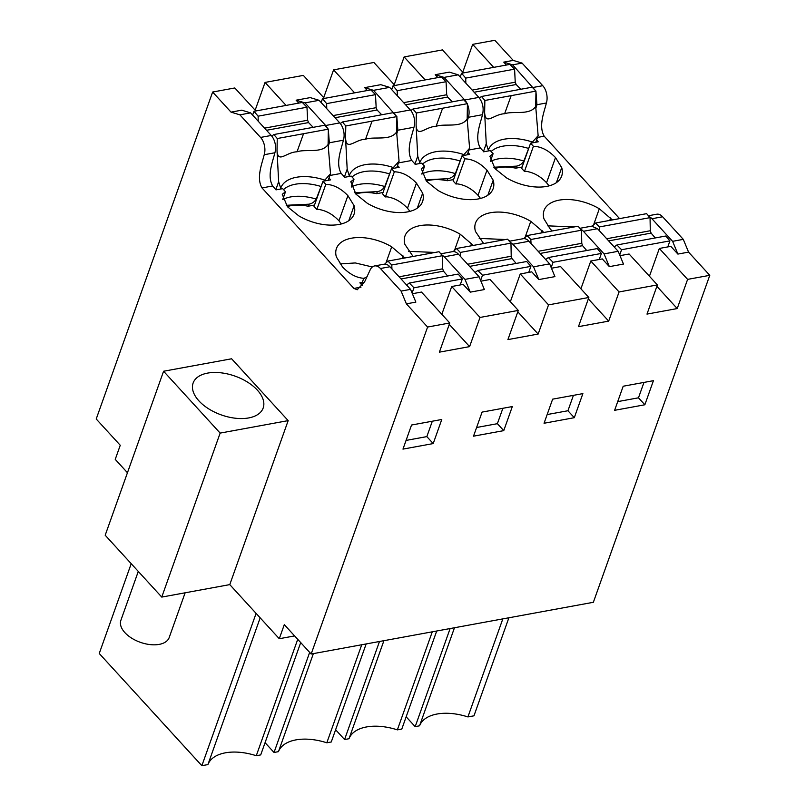 <?xml version="1.0" encoding="UTF-8"?>
<svg xmlns="http://www.w3.org/2000/svg" width="806" height="806" viewBox="0 0 806 806"><rect width="100%" height="100%" fill="white"/><g stroke="black" fill="none" stroke-linecap="round" stroke-linejoin="round"><path stroke-width="1.21" d="M131.217 563.686L99.239 653.495L201.863 765.7L207.918 764.592A44.965 24.885 -160.4 0 1 256.278 755.726L260.711 754.91L300.709 642.583M372.332 266.977L355.325 262.947L340.102 263.905M433.205 443.572L402.97 449.113L411.544 425.024L441.779 419.483L433.205 443.572L426.837 436.61L406.063 440.419M426.837 436.61L432.318 421.216M127.449 472.729L115.238 459.37L120.255 445.285L96.216 418.999L212.643 92.035L231.03 112.135L241.709 110.17L250.575 112.87L271.239 135.468A12.825 7.707 79.6 0 1 274.896 152.757C272.65 161.875 266.816 175.889 272.68 185.964L276.005 189.873A43.464 24.049 -160.4 0 1 276.035 189.632M250.575 112.87L239.896 114.835L260.56 137.423A12.825 7.707 79.6 0 1 264.217 154.712L274.896 152.757M401.106 291.097L410.576 289.354L415.856 302.119L406.385 303.852L401.106 291.097L380.432 268.499A12.825 7.707 -100.4 0 0 374.538 265.95A12.825 7.707 -100.4 0 0 369.964 270.342L364.644 281.768L357.219 289.767L353.915 288.427L262 187.929C256.127 177.824 261.97 163.84 264.217 154.712M410.576 289.354L389.913 266.766A12.825 7.707 -100.4 0 0 384.019 264.217L374.538 265.95M231.03 112.135L239.896 114.835M316.849 209.5L325.805 184.352L322.984 181.259L314.028 206.407L316.849 209.5L318.471 209.389C325.997 210.527 332.818 214.325 338.953 220.794L341.432 223.927M322.984 181.259L330.641 179.859L328.989 178.045M362.307 282.372L359.859 282.825L362.297 285.495M282.725 199.525L285.495 191.737L282.261 194.296L287.44 206.729L298.794 215.857A38.628 21.369 19.6 0 0 354.056 214.144A38.628 21.369 19.6 0 0 354.116 205.721L347.91 195.646C340.797 188.302 333.432 184.544 325.805 184.352M276.216 189.833L282.664 188.654L285.495 191.737M404.713 257.91L391.706 246.817A38.628 21.369 19.6 0 0 336.434 248.53A38.628 21.369 19.6 0 0 336.384 256.963L342.59 267.028C349.703 274.372 357.068 278.141 364.685 278.332M465.002 279.38L479.107 276.79L484.386 289.555L470.281 292.145L465.002 279.38L444.328 256.782L441.567 254.696M470.281 292.145L463.208 284.407L451.713 286.513L441.829 314.3M412.38 293.727L421.488 292.064L449.768 322.984L439.381 352.162L469.606 346.62L449.264 324.375M469.606 346.62L480.003 317.443L451.713 286.513M449.768 322.984L427.593 327.045L406.385 303.852M256.096 613.386L201.863 765.7M297.726 639.329L256.278 755.726M260.177 617.839L207.918 764.592M229.781 584.612L288.175 420.621L231.614 358.781L163.588 371.244L105.193 535.234L161.754 597.085L229.781 584.612L279.279 638.725L294.603 635.924M427.593 327.045L311.166 654.019L284.296 624.64L279.279 638.725M255.855 110.966L234.818 87.965L212.643 92.035M286.09 105.425L265.053 82.424L255.159 110.21M298.784 103.097L296.134 100.196L305 102.896L325.664 125.494L339.769 122.905A12.825 7.707 79.6 0 1 343.427 140.194C341.18 149.311 335.346 163.326 341.21 173.401L344.746 177.28L351.204 176.091L354.025 179.174L350.791 181.733L355.97 194.165L367.324 203.293A38.628 21.369 -160.4 0 0 422.586 201.581A38.628 21.369 -160.4 0 0 422.646 193.158L416.44 183.083C409.327 175.738 401.962 171.98 394.346 171.789L391.515 168.696L399.172 167.295L397.519 165.482M328.213 146.48L329.322 142.783L328.344 129.776M327.78 128.577L325.664 125.494M487.852 195.213L493.191 180.222L486.985 170.147C479.872 162.812 472.507 159.044 464.891 158.853L462.06 155.76L469.717 154.359L468.064 152.556M493.191 180.222A38.628 21.369 -160.4 0 1 493.141 188.654A38.628 21.369 -160.4 0 1 437.87 190.367L426.515 181.239L421.337 168.797L424.571 166.248L421.75 163.155L415.08 164.374A43.464 24.049 -160.4 0 1 415.11 164.132L415.292 164.343M396.31 116.014L373.531 90.332L389.651 87.38L410.325 109.969A12.825 7.707 79.6 0 1 413.972 127.257C411.725 136.385 405.892 150.39 411.765 160.475L415.11 164.132M454.493 250.384L460.236 234.254A38.628 21.369 -160.4 0 0 404.975 235.967A38.628 21.369 -160.4 0 0 404.914 244.399L413.015 256.389M460.236 234.254L473.243 245.346M525.038 237.458L530.781 221.328A38.628 21.369 -160.4 0 0 475.52 223.04A38.628 21.369 -160.4 0 0 475.459 231.463L483.56 243.452M530.781 221.328L543.788 232.41M552.1 230.889L550.196 228.975L543.99 218.9A38.628 21.369 -160.4 0 1 544.05 210.477A38.628 21.369 -160.4 0 1 599.311 208.764L612.318 219.857M537.511 137.413L544.191 136.194L619.502 218.537M556.382 182.65L561.722 167.658L555.515 157.583C548.402 150.248 541.038 146.48 533.421 146.289L530.59 143.196L538.247 141.796L536.595 139.992M561.722 167.658A38.628 21.369 -160.4 0 1 561.671 176.091A38.628 21.369 -160.4 0 1 506.4 177.804L495.045 168.676L489.867 156.233L493.111 153.684L490.28 150.591L483.62 151.81A43.464 24.049 -160.4 0 1 483.64 151.568L480.295 147.911C474.422 137.816 480.265 123.812 482.502 114.694C484.013 108.226 482.794 102.463 478.855 97.405L464.74 99.994A12.825 7.707 79.6 0 1 466.865 103.087M479.107 276.79L458.443 254.202A12.825 7.707 -100.4 0 0 452.549 251.653L440.811 253.799M480.003 317.443L518.298 310.421L490.018 279.501L480.92 281.163M311.166 654.019L593.357 602.294L709.784 275.32L687.609 279.38L677.221 308.557L646.986 314.098L657.374 284.921L619.079 291.943L608.691 321.12L578.456 326.662L588.843 297.485L560.563 266.564L551.465 268.237M518.298 310.421L507.911 339.598L538.146 334.057L548.533 304.88L588.843 297.485M544.06 423.251L574.295 417.699L582.879 393.62L552.644 399.161L544.06 423.251M503.75 430.636L512.324 406.556L482.089 412.098L473.515 436.177L503.75 430.636L497.383 423.684L476.608 427.492M644.85 404.773L614.615 410.314L623.189 386.225L653.424 380.684L644.85 404.773L638.483 397.811L643.964 382.417M425.165 79.925L404.128 56.924L442.434 49.912L463.46 72.903M506.4 65.034L503.75 62.133L513.221 60.4L494.834 40.3L472.669 44.36L462.775 72.147M265.053 82.424L303.348 75.401L324.385 98.403M354.62 92.861L333.583 69.86L323.69 97.647M333.583 69.86L373.893 62.475L394.93 85.466M404.128 56.924L394.235 84.711M339.769 122.905L319.105 100.307L310.25 97.607L296.134 100.196M319.105 100.307L305 102.896M454.473 627.753L419.563 725.793A44.965 24.885 -160.4 0 1 467.913 716.927L473.968 715.819L508.888 617.779M419.563 725.793L415.181 726.669L406.164 716.806M450.121 628.549L415.181 726.669M502.823 618.887L467.913 716.927M513.221 60.4L522.087 63.1L542.75 85.698A12.825 7.707 -100.4 0 1 546.397 102.987C544.161 112.094 538.317 126.068 544.191 136.194M649.435 276.246L659.328 248.46L670.814 246.354L677.886 254.081L672.607 241.326L651.943 218.728L662.623 216.774A12.825 7.707 -100.4 0 0 656.729 214.215L648.417 215.746M662.623 216.774L683.287 239.362L688.566 252.127L709.784 275.32M503.75 62.133L512.606 64.833L522.087 63.1M472.669 44.36L493.695 67.361M533.421 146.289L524.464 171.446L526.086 171.335C533.602 172.464 540.433 176.272 546.559 182.74L555.515 157.583M524.464 171.446L521.633 168.353L530.59 143.196M549.047 185.874L546.559 182.74M490.33 161.472L493.111 153.684M535.819 108.427L536.927 104.72L535.96 91.713M535.396 90.524L512.606 64.833M638.483 397.811L617.708 401.62M659.328 248.46L687.609 279.38M677.886 254.081L688.566 252.127M656.88 286.321L677.221 308.557M619.995 255.673L629.093 254.001L657.374 284.921M547.717 225.841L573.902 226.949M672.607 241.326L683.287 239.362M651.943 218.728A12.825 7.707 -100.4 0 0 649.183 216.633M579.887 228.31L591.624 226.154L597.518 228.703L618.182 251.301L623.471 264.066M437.87 77.598L435.22 74.696L449.325 72.117L458.191 74.817L478.855 97.405M458.191 74.817L444.076 77.396L464.74 99.994M435.22 74.696L444.076 77.396M619.079 291.943L590.798 261.023L602.284 258.917L609.356 266.645L623.461 264.056M609.356 266.645L604.077 253.89L618.182 251.301M604.077 253.89L583.413 231.292A12.825 7.707 -100.4 0 0 580.642 229.196M467.289 120.991L468.397 117.283L482.502 114.694M467.42 104.276A12.825 7.707 79.6 0 1 468.397 117.283M434.827 252.439L408.642 251.341M548.533 304.88L520.253 273.959L531.738 271.844L538.811 279.581L533.532 266.816L512.868 244.228L510.097 242.132M520.253 273.959L510.359 301.736M517.805 311.811L538.146 334.057M533.532 266.816L549.652 263.864L554.931 276.619L538.811 279.581M549.652 263.864L528.988 241.266A12.825 7.707 -100.4 0 0 523.094 238.717L509.342 241.236M396.743 133.917L397.852 130.219L396.874 117.213M373.531 90.332L364.665 87.632L367.314 90.534M389.651 87.38L380.795 84.68L364.665 87.632M351.255 186.962L354.025 179.174M502.873 408.289L497.383 423.684M394.346 171.789L385.389 196.936L382.558 193.853L391.515 168.696M409.962 211.363L407.483 208.24C401.348 201.762 394.527 197.964 387.011 196.825L385.389 196.936M366.166 643.934L331.256 741.983L326.823 742.789L361.733 644.75M313.373 653.616L278.463 751.655A44.965 24.885 -160.4 0 1 326.823 742.789M309.665 652.386L274.03 752.472L278.463 751.655M265.063 742.669L274.03 752.472M510.269 241.065L508.737 240.541M505.422 239.523L479.187 238.405M590.798 261.023L580.904 288.81M588.35 298.885L608.691 321.12M573.419 395.353L567.938 410.748L574.295 417.699M567.938 410.748L547.163 414.556M421.8 174.036L424.571 166.248M464.891 158.853L455.934 184.01L453.103 180.917L462.06 155.76M480.517 198.437L478.029 195.304C471.893 188.836 465.072 185.027 457.556 183.899L455.934 184.01M436.711 631.007L401.801 729.047L397.368 729.863L432.278 631.823M383.918 640.679L349.008 738.729A44.965 24.885 -160.4 0 1 397.368 729.863M379.485 641.495L344.575 739.535L349.008 738.729M335.618 729.742L344.575 739.535M288.175 420.621L220.149 433.094L161.754 597.085M220.149 433.094L163.588 371.244M207.646 373.097A37.187 20.573 19.6 0 0 193.118 383.041A37.187 20.573 19.6 0 0 208.683 408.854A37.187 20.573 19.6 0 0 248.651 417.941A37.187 20.573 19.6 0 0 263.179 407.997A37.187 20.573 19.6 0 0 247.623 382.185A37.187 20.573 19.6 0 0 207.646 373.097M185.128 592.803L169.2 637.526A25.641 14.196 -160.4 0 1 134.128 639.581A25.641 14.196 -160.4 0 1 120.88 620.328L138.289 571.424M275.894 189.47L278.654 181.713L280.941 188.967M314.501 205.056L308.114 206.235L308.839 204.2C311.942 203.666 314.411 201.974 316.244 199.102L322.148 183.597M308.839 204.2L286.201 205.288M323.982 181.078L330.52 173.733L328.102 144.486C321.926 153.815 305.655 148.707 297.011 151.8C286.1 152.122 277.919 163.971 277.022 150.611L278.654 181.713M252.61 115.097L253.961 111.309L258.122 116.175L258.212 121.222M277.022 150.611L277.264 138.521L273.859 134.542L271.773 136.093M273.859 134.542L324.536 125.252L328.354 129.172L277.264 138.521M313.181 127.328L308.557 122.583L307.63 120.245L264.549 128.144M258.122 116.175L306.975 107.218L307.63 120.245M306.975 107.218L302.331 102.443L253.961 111.309M308.114 206.235A33.338 18.447 19.6 0 0 287.329 206.608M328.183 180.302L330.52 173.733M328.354 129.172L328.102 144.486M361.511 284.629L363.687 278.503L367.224 276.69M460.186 284.961L462.332 278.926L458.171 274.07L409.317 283.027L406.577 284.981M442.434 255.704L391.756 264.993L387.938 261.073L439.028 251.724L442.434 255.704L442.685 268.811L399.091 276.801M401.056 278.947L443.481 271.169L442.685 268.811M443.481 271.169L447.622 276.005M391.756 264.993L391.948 268.992M409.317 283.027L413.962 287.802L462.332 278.926M413.962 287.802L412.098 293.031M387.938 261.073L384.704 264.136M344.424 176.907L347.185 169.149L349.472 176.403M383.041 192.493L376.644 193.672L377.369 191.637C380.472 191.113 382.941 189.41 384.784 186.539L390.678 171.033M377.369 191.637L354.731 192.725M392.512 168.514L399.061 161.17L396.633 131.932C390.457 141.251 374.196 136.143 365.541 139.237C354.63 139.559 346.449 151.407 345.552 138.048L347.185 169.149M321.141 102.533L322.491 98.745L326.652 103.611L326.742 108.659M345.552 138.048L345.794 125.958L342.389 121.978L340.303 123.53M342.389 121.978L393.066 112.689L396.884 116.608L345.794 125.958M381.722 114.764L377.097 110.019L376.16 107.682L333.08 115.58M326.652 103.611L375.505 94.655L376.16 107.682M375.505 94.655L370.861 89.879L322.491 98.745M376.644 193.672A33.338 18.447 19.6 0 0 355.859 194.044M396.713 167.739L399.061 161.17M396.884 116.608L396.633 131.932M528.716 272.408L530.862 266.363L526.701 261.507L477.847 270.463L475.107 272.418M510.964 243.14L460.286 252.429L456.468 248.51L507.558 239.16L510.964 243.14L511.216 256.248L467.621 264.237M469.586 266.383L512.012 258.605L511.216 256.248M512.012 258.605L516.162 263.441M460.286 252.429L460.488 256.429M477.847 270.463L482.492 275.239L530.862 266.363M482.492 275.239L480.628 280.468M456.468 248.51L453.244 251.573M414.969 163.981L417.73 156.223L420.017 163.467M453.587 179.567L447.199 180.735L447.924 178.7C451.017 178.176 453.486 176.474 455.33 173.602L461.223 158.107M447.924 178.7L425.276 179.788M463.057 155.578L469.606 148.233L467.178 118.996C461.002 128.315 444.741 123.217 436.086 126.31C425.175 126.623 416.994 138.471 416.098 125.121L417.73 156.223M391.686 89.597L393.036 85.819L397.197 90.675L397.298 95.733M416.098 125.121L416.339 113.021L412.934 109.042L410.859 110.603M412.934 109.042L463.621 99.753L467.43 103.672L416.339 113.021M452.267 101.838L447.642 97.083L446.705 94.755L403.625 102.654M397.197 90.675L446.061 81.718L446.705 94.755M446.061 81.718L441.416 76.953L393.036 85.819M447.199 180.735A33.338 18.447 19.6 0 0 426.404 181.108M467.268 154.812L469.606 148.233M467.43 103.672L467.178 118.996M599.261 259.472L601.407 253.437L597.246 248.58L548.392 257.537L545.652 259.492M581.519 230.204L530.832 239.493L527.013 235.574L578.103 226.224L581.519 230.204L581.761 243.311L538.166 251.301M540.131 253.447L582.567 245.669L581.761 243.311M582.567 245.669L586.708 250.505M530.832 239.493L531.033 243.503M548.392 257.537L553.037 262.303L601.407 253.437M553.037 262.303L551.173 267.532M527.013 235.574L523.789 238.647M483.499 151.417L486.26 143.659L488.547 150.903M522.117 167.003L515.729 168.172L516.455 166.137C519.548 165.613 522.016 163.91 523.86 161.039L529.754 145.543M516.455 166.137L493.806 167.225M531.587 143.015L538.136 135.67L535.708 106.432C529.532 115.752 513.271 110.654 504.627 113.747C493.705 114.059 485.524 125.917 484.628 112.558L486.26 143.659M460.216 77.033L461.566 73.255L465.727 78.111L465.828 83.169M484.628 112.558L484.869 100.458L481.464 96.478L479.389 98.04M481.464 96.478L532.151 87.189L535.97 91.108L484.869 100.458M520.797 89.275L516.172 84.519L515.236 82.192L472.155 90.091M465.727 78.111L514.591 69.155L515.236 82.192M514.591 69.155L509.946 64.389L461.566 73.255M515.729 168.172A33.338 18.447 19.6 0 0 494.934 168.555M535.799 142.249L538.136 135.67M535.97 91.108L535.708 106.432M667.791 246.908L669.947 240.873L665.786 236.017L616.922 244.974L614.182 246.928M650.049 217.64L599.362 226.929L595.543 223.01L646.644 213.661L650.049 217.64L650.291 230.748L606.706 238.737M608.661 240.883L651.097 233.105L650.291 230.748M651.097 233.105L655.238 237.941M599.362 226.929L599.563 230.939M616.922 244.974L621.567 249.739L669.947 240.873M621.567 249.739L619.703 254.968M595.543 223.01L592.319 226.083M271.239 135.468L260.56 137.423M389.913 266.766L380.432 268.499M347.91 195.646L338.953 220.794M348.776 220.713L354.116 205.721M402.194 258.373L403.06 255.945M385.963 262.947L391.706 246.817M361.017 287.127L353.915 288.427M262 187.929L272.68 185.964M329.322 142.783L343.427 140.194M329.906 175.476L341.21 173.401M398.436 162.913L411.765 160.475M468.981 149.976L480.295 147.911M458.443 254.202L444.328 256.782M536.927 104.72L546.397 102.987M533.27 87.431L542.75 85.698M609.81 220.32L610.666 217.892M593.569 224.894L599.311 208.764M583.413 231.292L597.518 228.703M470.724 245.81L471.591 243.382M512.868 244.228L528.988 241.266M397.852 130.219L413.972 127.257M410.325 109.969L394.194 112.931M417.307 208.15L422.646 193.158M416.44 183.083L407.483 208.24M541.269 232.874L542.136 230.456M486.985 170.147L478.029 195.304M316.244 199.102A38.466 21.288 19.6 0 0 290.765 196.906A38.466 21.288 19.6 0 0 282.745 199.596M320.758 186.428A38.466 21.288 19.6 0 0 319.871 186.156A38.466 21.288 19.6 0 0 295.278 184.242A38.466 21.288 19.6 0 0 283.531 189.591M280.72 188.201A40.149 22.215 -160.4 0 1 280.962 187.556A40.149 22.215 -160.4 0 1 296.467 177.27A40.149 22.215 19.6 0 1 323.639 179.738A40.149 22.215 19.6 0 1 324.818 180.121M266.504 130.29L308.557 122.583M303.499 133.816L297.011 151.8M384.784 186.539A38.466 21.288 19.6 0 0 359.295 184.342A38.466 21.288 19.6 0 0 351.285 187.032M389.288 173.864A38.466 21.288 19.6 0 0 388.411 173.592A38.466 21.288 19.6 0 0 363.808 171.678A38.466 21.288 19.6 0 0 352.061 177.028M349.25 175.637A40.149 22.215 -160.4 0 1 349.492 174.993A40.149 22.215 -160.4 0 1 364.997 164.706A40.149 22.215 19.6 0 1 392.169 167.174A40.149 22.215 19.6 0 1 393.348 167.557M335.034 117.726L377.097 110.019M372.029 121.253L365.541 139.237M455.33 173.602A38.466 21.288 19.6 0 0 429.84 171.416A38.466 21.288 19.6 0 0 421.83 174.096M459.843 160.928A38.466 21.288 19.6 0 0 458.957 160.666A38.466 21.288 19.6 0 0 434.353 158.742A38.466 21.288 19.6 0 0 422.606 164.092M419.795 162.701A40.149 22.215 -160.4 0 1 420.037 162.066A40.149 22.215 -160.4 0 1 435.542 151.77A40.149 22.215 19.6 0 1 462.725 154.238A40.149 22.215 19.6 0 1 463.893 154.621M405.589 104.8L447.642 97.083M442.585 108.316L436.086 126.31M523.86 161.039A38.466 21.288 19.6 0 0 498.37 158.853A38.466 21.288 19.6 0 0 490.36 161.532M528.373 148.364A38.466 21.288 19.6 0 0 527.487 148.103A38.466 21.288 19.6 0 0 502.884 146.178A38.466 21.288 19.6 0 0 491.136 151.528M488.325 150.148A40.149 22.215 -160.4 0 1 488.567 149.503A40.149 22.215 -160.4 0 1 504.082 139.216A40.149 22.215 19.6 0 1 531.255 141.675A40.149 22.215 19.6 0 1 532.434 142.058M474.119 92.237L516.172 84.519M511.115 95.753L504.627 113.747"/></g></svg>
